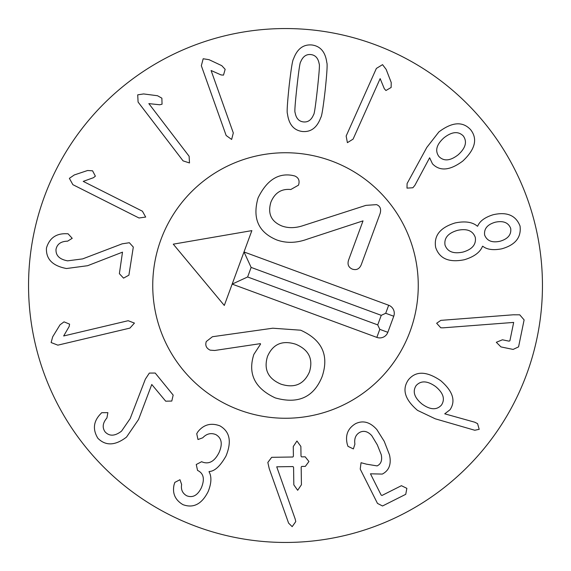 <?xml version="1.0" encoding="UTF-8"?>
<svg xmlns="http://www.w3.org/2000/svg" width="571" height="571" viewBox="0 0 571 571"><rect width="100%" height="100%" fill="white"/><g stroke="black" fill="none" stroke-linecap="round" stroke-linejoin="round"><path stroke-width="0.86" d="M133.307 247.065L128.896 275.165L123.55 278.134L119.375 273.673L122.501 252.154L87.613 265.708L66.493 268.52C52.532 265.893 45.858 259.048 46.458 248.007C49.413 238.207 55.979 233.446 66.157 233.725L68.049 233.775L72.217 238.314L67.642 241.155C61.018 241.326 57.15 244.031 56.029 249.256C55.601 255.48 59.463 259.341 67.614 260.84L82.645 258.891L122.151 243.831L129.353 242.725L133.307 247.065M145.684 217.059L138.996 217.994L72.867 184.669L69.377 178.338L74.287 174.954L87.606 170.501L92.573 170.808L95.371 176.154L93.501 177.681L83.223 181.378L142.415 211.206L145.684 217.059M189.501 162.956L183.077 160.872L138.089 102.066L137.711 94.843L143.606 93.937L157.532 95.735L161.871 98.176L162.057 104.207L159.709 104.771L148.845 103.615L189.115 156.261L189.501 162.956M231.633 139.452L226.152 135.498L201.335 65.736L203.183 58.749L209.072 59.691L221.776 65.665L225.16 69.319L223.497 75.115L221.084 74.937L211.099 70.504L233.311 132.95L231.633 139.452M438.899 156.483C434.809 150.773 436.487 144.556 443.931 137.832C451.875 131.615 458.327 130.995 463.295 135.962C467.356 141.729 465.658 148.003 458.192 154.784C450.269 160.943 443.845 161.507 438.899 156.483M406.995 188.123L407.094 183.548L426.808 147.432L438.871 131.944C452.175 121.894 462.774 121.166 470.675 129.76C477.827 138.939 475.208 149.366 462.81 161.036C449.984 170.586 439.863 171.507 432.468 163.813L429.628 157.767L414.889 185.325L412.883 187.759L406.995 188.123M484.636 235.031C483.858 228.764 487.413 224.489 495.293 222.212C503.301 220.52 508.433 222.59 510.695 228.429C511.488 234.638 507.954 238.899 500.117 241.226C492.102 242.975 486.942 240.912 484.636 235.031M462.981 252.068C453.431 254.066 447.443 251.74 445.023 245.073C443.96 238.007 448.114 233.104 457.485 230.363C466.921 228.336 472.852 230.684 475.286 237.4C476.342 244.467 472.246 249.356 462.981 252.068M435.673 247.443C433.653 235.702 440.127 227.536 455.101 222.954C465.001 220.898 472.445 221.991 477.427 226.237L477.67 226.173C479.704 221.134 484.865 217.323 493.151 214.746C506.905 211.584 515.87 215.353 520.045 226.059C521.451 237.372 515.363 244.959 501.788 248.813C493.265 250.462 486.92 249.598 482.745 246.215L482.509 246.279C480.132 252.303 474.101 256.786 464.416 259.719C449.07 262.817 439.492 258.727 435.673 247.443M436.651 323.265L440.833 320.367L513.151 314.799L519.738 314.821L524.114 319.896L518.568 346.875L513.122 349.423L500.953 346.918L496.313 342.293L502.416 339.795L508.982 341.144L509.882 340.83L513.672 322.415L443.053 327.833L440.805 327.79L436.651 323.265M134.442 323.086L129.917 328.104L57.857 345.155L51.112 342.55L52.689 336.804L60.019 324.82L64.023 321.858L69.605 324.15L69.155 326.526L63.666 335.969L128.168 320.709L134.442 323.086M155.205 373.049L173.17 395.096L171.8 401.056L165.69 401.192L151.772 384.483L138.546 419.499L126.519 437.086C115.242 445.715 105.692 446.108 97.877 438.278C92.559 429.542 93.401 421.477 100.41 414.082L101.709 412.705L107.876 412.64L106.927 417.943C102.637 422.99 102.059 427.672 105.2 432.004C109.539 436.472 114.992 436.18 121.552 431.119L130.152 418.636L145.341 379.18L149.338 373.084L155.205 373.049M219.878 425.838C229.849 431.54 231.89 441.597 226.002 456.015C220.199 466.207 214.575 471.368 209.136 471.503L209.029 471.732C211.77 476.614 211.491 483.216 208.179 491.531C201.82 504.136 193.412 508.511 182.948 504.65C175.204 500.053 172.235 493.465 174.034 484.893L174.84 482.388L179.965 479.726L181.628 484.472C180.779 489.575 182.477 493.344 186.724 495.778C192.713 498.083 197.587 495.428 201.349 487.805C204.839 479.362 203.747 473.652 198.066 470.675L197.552 470.433L196.253 464.508L201.627 461.696L202.22 461.968C208.943 464.566 214.539 461.461 219 452.66C222.811 444.038 221.748 438.014 215.802 434.581C210.935 432.64 206.588 433.71 202.762 437.786L197.987 439.527L196.731 433.71L197.916 431.74C203.704 424.546 211.027 422.583 219.878 425.838M292.852 457.007L293.408 456.258L293.266 446.536L296.949 441.005L300.867 446.422L301.01 456.15L301.595 456.879L305.192 456.821L308.94 461.511L305.328 466.386L301.652 466.436L301.174 467.178L301.431 484.75L297.669 490.282L293.829 484.865L293.573 467.292L292.987 466.564L276.728 466.807L295.236 519.167L295.764 521.616L292.159 526.655L288.591 523.107L269.234 468.634L267.835 462.439L271.682 457.314L292.852 457.007M355.59 423.661C363.063 420.085 370.158 422.069 376.874 429.606L384.247 441.362L389.508 454.909C391.52 464.137 389.122 470.533 382.306 474.08L370.465 473.809L381.15 495.057L381.992 495.457L401.413 485.693L406.866 488.355L405.745 494.315L382.527 505.985L377.474 503.401L360.222 469.084L361.05 462.717L366.532 464.173L377.103 465.9C381.021 464.052 382.399 460.312 381.242 454.673L377.31 444.852L371.771 435.652C367.938 431.476 363.991 430.356 359.923 432.276C355.762 434.552 354.091 438.499 354.905 444.131L353.378 448.92L347.967 446.336L347.268 444.217C345.091 435.159 347.867 428.307 355.59 423.661M422.119 404.111C414.332 397.694 412.333 391.528 416.116 385.603C420.87 380.393 427.358 380.7 435.594 386.531C443.339 392.948 445.301 399.122 441.476 405.046C436.765 410.256 430.313 409.942 422.119 404.111M408.465 379.744C415.881 370.772 426.63 371.079 440.705 380.664C452.86 391.185 455.965 400.878 450.027 409.742L444.738 413.825L474.758 422.212L477.577 423.646L479.197 429.321L474.772 430.256L435.252 418.807L417.522 410.371C404.782 399.5 401.756 389.294 408.465 379.744M347.396 142.664L346.154 136.026L376.375 68.427L382.541 64.651L386.153 69.398L391.214 82.495L391.142 87.47L385.932 90.518L384.319 88.719L380.15 78.62L353.092 139.124L347.396 142.664M313.629 114.564C311.445 119.946 308.055 122.394 303.444 121.916C298.847 121.38 296.064 118.254 295.107 112.53C294.486 112.33 295.093 103.851 296.913 87.078C298.761 70.404 300.011 62.018 300.66 61.918C302.837 56.543 306.227 54.088 310.838 54.566C315.435 55.102 318.218 58.228 319.182 63.952C319.789 64.188 319.189 72.645 317.383 89.326C315.52 106.092 314.271 114.5 313.629 114.564M302.394 131.501C293.829 130.374 288.862 124.478 287.477 113.836C286.749 112.844 287.299 103.644 289.112 86.221C291.103 68.913 292.566 59.841 293.494 58.999C297.148 48.899 303.28 44.231 311.887 44.981C320.452 46.115 325.42 52.004 326.805 62.653C327.526 63.674 326.99 72.852 325.185 90.182C323.179 107.576 321.716 116.684 320.788 117.49C317.133 127.583 311.002 132.258 302.394 131.501M542.45 285.5A256.95 256.95 0 0 1 157.025 508.026A256.95 256.95 0 0 1 157.025 62.974A256.95 256.95 0 0 1 542.45 285.5M152.743 285.5A132.757 132.757 0 0 1 351.879 170.529A132.757 132.757 0 0 1 351.879 400.471A132.757 132.757 0 0 1 152.743 285.5M295.757 344.242C308.775 349.73 313.351 358.931 309.482 371.857C303.993 384.34 294.515 388.451 281.046 384.183C268.063 378.709 263.552 369.451 267.506 356.397C272.909 344.035 282.324 339.988 295.757 344.242M275.265 397.901C298.176 404.389 313.807 397.259 322.151 376.525C329.239 355.312 322.08 339.873 300.681 330.202L272.76 328.211L212.441 336.726L206.281 341.529C205.018 345.412 206.317 348.289 210.178 350.159L214.689 350.48L260.369 343.649L260.576 344.085L253.845 354.413C247.65 373.827 254.787 388.33 275.265 397.901M361.215 264.83L380.115 213.511C381.371 209.015 380.179 206.052 376.553 204.639L365.925 205.36L303.801 225.395C295.785 228.172 288.476 228.371 281.881 225.98C271.161 221.541 267.499 213.611 270.897 202.184C274.794 192.805 281.432 188.587 290.803 189.515L298.505 185.161C299.932 180.729 298.662 177.66 294.7 175.954L292.109 175.368C277.934 172.934 266.586 180.465 258.063 197.944C252.204 218.386 258.463 232.397 276.849 239.977C286.478 243.403 296.756 243.082 307.683 239.021L363.02 220.87L348.546 260.162C347.239 264.48 348.538 267.478 352.428 269.155C356.482 270.404 359.409 268.962 361.215 264.83M224.303 305.449L251.861 230.62L173.27 244.167L224.303 305.449M239.62 410.078A132.757 132.757 0 0 1 200.557 183.477A132.757 132.757 0 0 1 416.33 262.945A132.757 132.757 0 0 1 239.62 410.078M251.133 267.414L244.003 251.961L388.673 305.242A8.565 8.565 0 0 1 393.747 316.241L387.83 332.315A8.565 8.565 0 0 1 376.831 337.39L232.161 284.108L247.614 276.978L377.731 324.892L381.25 315.335L251.133 267.414L247.614 276.978M393.747 316.241L385.71 313.279L381.25 315.335M387.83 332.315L379.794 329.353L377.731 324.892M388.673 305.242L385.71 313.279M376.831 337.39L379.794 329.353"/></g></svg>
